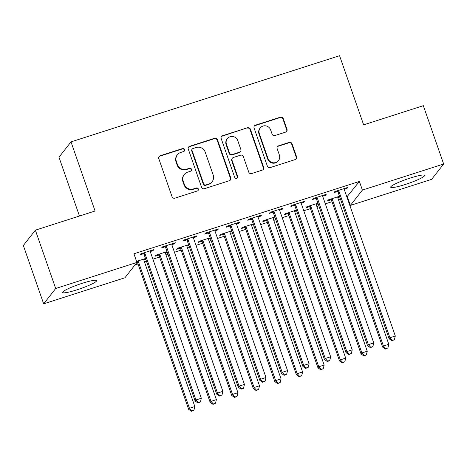 <?xml version="1.0" encoding="UTF-8"?>
<svg xmlns="http://www.w3.org/2000/svg" width="467" height="467" viewBox="0 0 467 467"><rect width="100%" height="100%" fill="white"/><g stroke="black" fill="none" stroke-linecap="round" stroke-linejoin="round"><path stroke-width="0.7" d="M184.617 149.551A1.582 1.541 38.1 0 0 182.62 148.541L160.14 155.756A2.265 2.201 38.1 0 0 158.762 158.552L172.054 196.724A2.265 2.201 38.1 0 0 174.909 198.166L197.389 190.95A1.582 1.541 38.1 0 0 198.352 188.995A1.582 1.541 38.1 0 0 196.356 187.985L193.443 188.919A7.244 7.052 38.1 0 1 184.313 184.302L183.204 181.126A7.244 7.052 38.1 0 1 187.611 172.165L190.518 171.231A1.582 1.541 38.1 0 0 191.482 169.27A1.582 1.541 38.1 0 0 189.485 168.266L186.578 169.194A7.244 7.052 38.1 0 1 177.442 164.582L176.339 161.401A7.244 7.052 38.1 0 1 180.747 152.446L183.654 151.512A1.582 1.541 38.1 0 0 184.617 149.551M184.202 151.197A1.582 1.541 38.1 0 0 182.293 148.955L159.813 156.171A2.265 2.201 38.1 0 0 158.949 156.696M197.938 190.641A1.582 1.541 38.1 0 0 196.029 188.399L193.122 189.333L193.443 188.919M191.067 170.916A1.582 1.541 38.1 0 0 189.164 168.68L186.251 169.609L186.578 169.194M405.146 184.523A17.985 2.259 -19.2 0 1 390.692 187.209A17.985 2.259 -19.2 0 1 410.213 178.061A17.985 2.259 -19.2 0 1 424.666 175.376A17.985 2.259 -19.2 0 1 405.146 184.523M77.096 289.785A17.985 2.259 -19.2 0 1 62.648 292.47A17.985 2.259 -19.2 0 1 82.169 283.323A17.985 2.259 -19.2 0 1 96.616 280.638A17.985 2.259 -19.2 0 1 77.096 289.785M285.623 132.114A2.265 2.201 38.1 0 0 286.995 129.312L283.271 118.606A2.265 2.201 38.1 0 0 280.416 117.164L255.449 125.174A2.265 2.201 38.1 0 0 254.071 127.97L267.363 166.141A2.265 2.201 38.1 0 0 270.218 167.583L295.185 159.574A2.265 2.201 38.1 0 0 296.563 156.772L292.056 143.836A2.265 2.201 38.1 0 0 289.201 142.394L278.519 145.827A2.265 2.201 38.1 0 0 277.141 148.623L279.377 155.038A6.053 5.896 38.1 0 1 272.769 162.709A6.053 5.896 38.1 0 1 268.058 158.669L259.308 133.544A6.053 5.896 38.1 0 1 265.91 125.874A6.053 5.896 38.1 0 1 270.627 129.914L272.08 134.099A2.265 2.201 38.1 0 0 274.935 135.541L285.623 132.114M346.876 196.934L359.386 181.447L133.93 253.785L136.942 262.431L124.922 277.76L43.664 303.836L55.684 288.501L136.942 262.431M359.386 181.447L362.392 190.087L443.65 164.016L431.631 179.346L350.373 205.422L362.392 190.087M43.664 303.836L23.35 245.502L35.369 230.173L95.075 211.014L71.002 141.886L339.562 55.713L363.635 124.841L423.336 105.688L443.65 164.016M35.369 230.173L55.684 288.501M217.47 139.715A2.265 2.201 38.1 0 0 214.616 138.273L189.655 146.288A2.265 2.201 38.1 0 0 188.277 149.084L201.569 187.255A2.265 2.201 38.1 0 0 204.423 188.697L229.385 180.688A2.265 2.201 38.1 0 0 230.762 177.886L217.47 139.715L217.149 140.129A2.265 2.201 38.1 0 0 214.295 138.687L189.328 146.702A2.265 2.201 38.1 0 0 188.464 147.228M222.549 135.728L247.516 127.719A2.265 2.201 38.1 0 1 250.37 129.161L263.662 167.332A2.265 2.201 38.1 0 1 262.285 170.128L251.602 173.555A2.265 2.201 38.1 0 1 248.748 172.119L243.354 156.638A2.265 2.201 38.1 0 0 240.505 155.196L233.412 157.467A2.265 2.201 38.1 0 0 232.035 160.269L237.65 176.386A1.582 1.541 38.1 0 1 235.923 178.394A1.582 1.541 38.1 0 1 234.685 177.332L221.177 138.53A2.265 2.201 38.1 0 1 222.549 135.728L222.228 136.142L247.516 127.719M71.002 141.886L58.982 157.216L79.46 216.028M322.72 196.233L325.394 195.375L326.205 194.342L313.275 198.493L312.464 199.526L315.949 198.405M317.934 203.198L306.778 206.776L305.961 207.815L309.452 206.694M316.223 204.523L318.179 203.892M279.61 210.068L282.284 209.21L283.101 208.171L270.165 212.322L269.354 213.361L272.845 212.24M274.824 217.027L263.668 220.611L262.857 221.644L266.348 220.523M273.113 218.352L275.069 217.727M236.506 223.897L239.18 223.039L239.991 222.006L227.061 226.156L226.25 227.19L229.735 226.069M231.72 230.861L220.558 234.44L219.747 235.479L223.238 234.358M230.009 232.187L231.959 231.556M193.396 237.732L196.07 236.874L196.881 235.835L183.951 239.985L183.14 241.025L186.631 239.904M188.61 244.69L177.454 248.275L176.643 249.308L180.128 248.187M186.899 246.016L188.855 245.391M150.292 251.561L152.966 250.703L153.777 249.67L140.847 253.82L140.03 254.854L143.521 253.733M143.789 259.85L145.745 259.22M136.58 261.386L145.506 258.525M134.986 264.923L138.01 263.954M144.455 261.888L146.451 261.246M152.896 259.179L159.562 257.037M166.007 254.97L168.003 254.328M174.448 252.262L181.12 250.119M187.559 248.053L189.561 247.411M196 245.344L202.672 243.208M209.117 241.135L211.113 240.499M217.558 238.427L224.224 236.29M230.669 234.224L232.665 233.582M239.11 231.515L245.776 229.373M252.221 227.306L254.217 226.664M260.662 224.598L267.334 222.455M273.773 220.389L275.775 219.747M282.214 217.68L288.886 215.544M295.331 213.472L297.327 212.835M303.772 210.763L310.438 208.626M316.883 206.56L318.879 205.918M325.324 203.851L331.99 201.709M338.435 199.642L340.431 199M167.058 251.608L155.902 255.186L155.091 256.225L158.576 255.105M165.347 252.933L167.303 252.308M171.844 244.644L174.518 243.786L175.329 242.752L162.399 246.903L161.588 247.936L165.073 246.815M210.168 237.779L199.006 241.357L198.195 242.391L201.686 241.276M208.451 239.104L210.407 238.474M214.948 230.815L217.628 229.957L218.439 228.918L205.503 233.068L204.692 234.107L208.183 232.986M253.272 223.944L242.116 227.522L241.305 228.561L244.79 227.441M251.561 225.269L253.517 224.645M258.058 216.98L260.732 216.122L261.543 215.089L248.613 219.239L247.802 220.272L251.287 219.157M296.382 210.115L285.22 213.693L284.409 214.727L287.9 213.612M294.665 211.44L296.621 210.81M301.168 203.151L303.842 202.293L304.653 201.254L291.717 205.404L290.906 206.443L294.397 205.322M339.486 196.28L328.33 199.858L327.519 200.898L331.004 199.777M337.775 197.605L339.731 196.981M344.272 189.316L346.946 188.458L347.757 187.425L334.827 191.575L334.016 192.608L337.507 191.493M347.36 196.776L350.373 205.422M152.966 250.703L152.721 250.008M174.518 243.786L174.273 243.091M196.07 236.874L195.831 236.174M217.628 229.957L217.383 229.256M239.18 223.039L238.935 222.345M260.732 216.122L260.493 215.427M282.284 209.21L282.045 208.51M303.842 202.293L303.597 201.592M325.394 195.375L325.149 194.681M346.946 188.458L346.707 187.763M177.407 154.764L177.081 155.172A7.244 7.052 38.1 0 0 176.012 161.815L176.339 161.401M186.251 169.609A7.244 7.052 38.1 0 1 177.121 164.997L176.012 161.815M184.272 174.483L183.951 174.897A7.244 7.052 38.1 0 0 182.877 181.54L183.204 181.126M193.122 189.333A7.244 7.052 38.1 0 1 183.986 184.716L182.877 181.54M230.254 180.157A2.265 2.201 38.1 0 0 230.441 178.301L217.149 140.129M193.017 148.506A1.582 1.541 38.1 0 0 192.048 150.467L203.717 183.969A1.582 1.541 38.1 0 0 205.713 184.979L208.784 183.998A7.244 7.052 38.1 0 0 213.191 175.037L205.217 152.137A7.244 7.052 38.1 0 0 196.082 147.525L193.017 148.506M192.287 149.014L191.96 149.428A1.582 1.541 38.1 0 0 191.727 150.882L192.048 150.467M212.117 181.681L211.796 182.095A7.244 7.052 38.1 0 1 208.457 184.412L205.392 185.393A1.582 1.541 38.1 0 1 203.39 184.383L191.727 150.882M263.154 169.603A2.265 2.201 38.1 0 0 263.335 167.746L250.043 129.575A2.265 2.201 38.1 0 0 247.189 128.133M232.373 158.19L232.046 158.605A2.265 2.201 38.1 0 0 231.714 160.683L237.324 176.8L237.65 176.386M237.236 178.032A1.582 1.541 38.1 0 0 237.324 176.8M237.761 140.573A6.053 5.896 38.1 0 0 227.341 138.652A6.053 5.896 38.1 0 0 226.442 144.204L229.525 153.059A2.265 2.201 38.1 0 0 232.379 154.501L239.466 152.224A2.265 2.201 38.1 0 0 240.844 149.428L237.761 140.573M227.341 138.652L227.015 139.067A6.053 5.896 38.1 0 0 226.121 144.618L226.442 144.204M240.511 151.501L240.184 151.915A2.265 2.201 38.1 0 1 239.145 152.639L232.058 154.916A2.265 2.201 38.1 0 1 229.204 153.474L226.121 144.618M222.228 136.142A2.265 2.201 38.1 0 0 221.358 136.668M260.201 127.993L259.874 128.407A6.053 5.896 38.1 0 0 258.981 133.959L259.308 133.544M278.478 160.59L278.157 161.004A6.053 5.896 38.1 0 1 267.731 159.084L258.981 133.959M296.049 159.049A2.265 2.201 38.1 0 0 296.236 157.186L291.729 144.25A2.265 2.201 38.1 0 0 288.875 142.809L278.192 146.241A2.265 2.201 38.1 0 0 277.328 146.766M286.487 131.583A2.265 2.201 38.1 0 0 286.674 129.727L282.944 119.021A2.265 2.201 38.1 0 0 280.089 117.579L255.122 125.588A2.265 2.201 38.1 0 0 254.258 126.113M136.65 261.584L137.263 262.296A2.306 2.247 -141.9 0 1 137.695 263.055L188.627 409.308L189.439 408.275L194.832 406.547L143.9 260.288A2.306 2.247 -141.9 0 1 143.772 259.43L143.789 259.074M137.835 260.983L138.074 261.263A2.306 2.247 -141.9 0 1 138.512 262.016L189.439 408.275L191.791 410.872L191.47 411.287L193.945 410.184L191.791 410.872M194.832 406.547L193.945 410.184M191.47 411.287L188.627 409.308M145.009 253.733L144.198 254.766L195.13 401.025L195.942 399.986L145.009 253.733A2.306 2.247 38.1 0 0 144.572 252.974L144.332 252.7M198.288 402.589L197.967 403.003L200.448 401.894L198.288 402.589L195.942 399.986L201.33 398.258L150.397 251.999A2.306 2.247 38.1 0 1 150.269 251.147L150.286 250.785M144.198 254.766A2.306 2.247 38.1 0 0 143.76 254.013L143.001 253.126M195.13 401.025L197.967 403.003M200.448 401.894L201.33 398.258M158.056 254.497L158.815 255.379A2.306 2.247 -141.9 0 1 159.253 256.138L210.185 402.396L210.996 401.357L216.384 399.629L165.452 253.371A2.306 2.247 -141.9 0 1 165.324 252.519L165.341 252.157M159.387 254.071L159.626 254.346A2.306 2.247 -141.9 0 1 160.064 255.105L210.996 401.357L213.343 403.961L213.022 404.375L215.503 403.266L213.343 403.961M216.384 399.629L215.503 403.266M213.022 404.375L210.185 402.396M179.608 247.58L180.367 248.467A2.306 2.247 -141.9 0 1 180.805 249.22L231.737 395.479L232.548 394.44L237.937 392.712L187.004 246.459A2.306 2.247 -141.9 0 1 186.882 245.601L186.899 245.245M180.945 247.154L181.178 247.428A2.306 2.247 -141.9 0 1 181.616 248.187L232.548 394.44L234.901 397.043L234.574 397.458L237.055 396.349L234.901 397.043M237.937 392.712L237.055 396.349M234.574 397.458L231.737 395.479M166.561 246.815L165.75 247.849L216.682 394.107L217.494 393.074L166.561 246.815A2.306 2.247 38.1 0 0 166.124 246.056L165.89 245.782M219.846 395.672L219.519 396.086L222 394.983L219.846 395.672L217.494 393.074L222.882 391.34L171.949 245.087A2.306 2.247 38.1 0 1 171.827 244.229L171.844 243.873M165.75 247.849A2.306 2.247 38.1 0 0 165.312 247.096L164.553 246.208M216.682 394.107L219.519 396.086M222 394.983L222.882 391.34M188.113 239.898L187.302 240.937L238.234 387.19L239.046 386.156L188.113 239.898A2.306 2.247 38.1 0 0 187.676 239.145L187.442 238.865M241.398 388.754L241.071 389.169L243.231 388.48L243.552 388.065L241.398 388.754L239.046 386.156L244.434 384.429L193.501 238.17A2.306 2.247 38.1 0 1 193.379 237.312L193.396 236.956M187.302 240.937A2.306 2.247 38.1 0 0 186.864 240.178L186.105 239.297M238.234 387.19L241.071 389.169M243.552 388.065L244.434 384.429M201.16 240.668L201.919 241.55A2.306 2.247 -141.9 0 1 202.357 242.309L253.289 388.562L254.101 387.528L259.489 385.795L208.556 239.542A2.306 2.247 -141.9 0 1 208.434 238.684L208.451 238.328M202.497 240.236L202.736 240.511A2.306 2.247 -141.9 0 1 203.168 241.27L254.101 387.528L256.453 390.126L256.126 390.54L258.607 389.437L256.453 390.126M259.489 385.795L258.607 389.437M256.126 390.54L253.289 388.562M222.712 233.751L223.477 234.632A2.306 2.247 -141.9 0 1 223.915 235.391L274.841 381.644L275.658 380.611L281.046 378.883L230.114 232.624A2.306 2.247 -141.9 0 1 229.986 231.766L230.003 231.41M224.049 233.319L224.288 233.599A2.306 2.247 -141.9 0 1 224.726 234.352L275.658 380.611L278.005 383.209L277.684 383.623L280.165 382.52L278.005 383.209M281.046 378.883L280.165 382.52M277.684 383.623L274.841 381.644M209.671 232.98L208.854 234.02L259.786 380.272L260.604 379.239L209.671 232.98A2.306 2.247 38.1 0 0 209.234 232.227L208.994 231.953M262.95 381.843L262.629 382.257L265.104 381.148L262.95 381.843L260.604 379.239L265.992 377.511L215.059 231.253A2.306 2.247 38.1 0 1 214.931 230.4L214.948 230.038M208.854 234.02A2.306 2.247 38.1 0 0 208.422 233.261L207.657 232.379M259.786 380.272L262.629 382.257M265.104 381.148L265.992 377.511M231.223 226.069L230.412 227.102L281.344 373.361L282.156 372.322L231.223 226.069A2.306 2.247 38.1 0 0 230.786 225.31L230.546 225.036M284.502 374.925L284.181 375.34L286.662 374.23L284.502 374.925L282.156 372.322L287.544 370.594L236.611 224.335A2.306 2.247 38.1 0 1 236.483 223.483L236.5 223.121M230.412 227.102A2.306 2.247 38.1 0 0 229.974 226.349L229.215 225.462M281.344 373.361L284.181 375.34M286.662 374.23L287.544 370.594M244.27 226.834L245.029 227.715A2.306 2.247 -141.9 0 1 245.467 228.474L296.399 374.732L297.21 373.693L302.598 371.966L251.666 225.707A2.306 2.247 -141.9 0 1 251.544 224.855L251.555 224.493M245.601 226.407L245.84 226.682A2.306 2.247 -141.9 0 1 246.278 227.441L297.21 373.693L299.563 376.297L299.236 376.711L301.717 375.602L299.563 376.297M302.598 371.966L301.717 375.602M299.236 376.711L296.399 374.732M252.775 219.151L251.964 220.185L302.896 366.443L303.708 365.41L252.775 219.151A2.306 2.247 38.1 0 0 252.338 218.393L252.104 218.118M306.06 368.008L305.733 368.422L308.214 367.319L306.06 368.008L303.708 365.41L309.096 363.676L258.163 217.424A2.306 2.247 38.1 0 1 258.041 216.565L258.058 216.209M251.964 220.185A2.306 2.247 38.1 0 0 251.526 219.432L250.767 218.544M302.896 366.443L305.733 368.422M308.214 367.319L309.096 363.676M265.822 219.916L266.581 220.803A2.306 2.247 -141.9 0 1 267.019 221.556L317.951 367.815L318.763 366.776L324.151 365.048L273.218 218.795A2.306 2.247 -141.9 0 1 273.096 217.937L273.113 217.581M267.159 219.49L267.393 219.764A2.306 2.247 -141.9 0 1 267.83 220.523L318.763 366.776L321.115 369.379L320.788 369.794L323.269 368.685L321.115 369.379M324.151 365.048L323.269 368.685M320.788 369.794L317.951 367.815M274.327 212.234L273.516 213.273L324.448 359.526L325.26 358.493L274.327 212.234A2.306 2.247 38.1 0 0 273.895 211.481L273.656 211.201M327.612 361.09L327.285 361.505L329.445 360.816L329.766 360.401L327.612 361.09L325.26 358.493L330.648 356.765L279.715 210.506A2.306 2.247 38.1 0 1 279.593 209.648L279.61 209.292M273.516 213.273A2.306 2.247 38.1 0 0 273.078 212.514L272.319 211.633M324.448 359.526L327.285 361.505M329.766 360.401L330.648 356.765M287.374 213.005L288.139 213.886A2.306 2.247 -141.9 0 1 288.571 214.645L339.503 360.898L340.315 359.864L345.703 358.131L294.776 211.878A2.306 2.247 -141.9 0 1 294.648 211.02L294.665 210.664M288.711 212.573L288.95 212.847A2.306 2.247 -141.9 0 1 289.382 213.606L340.315 359.864L342.667 362.462L342.34 362.877L344.821 361.773L342.667 362.462M345.703 358.131L344.821 361.773M342.34 362.877L339.503 360.898M295.885 205.317L295.074 206.356L346 352.608L346.818 351.575L295.885 205.317A2.306 2.247 38.1 0 0 295.448 204.564L295.208 204.289M349.164 354.179L348.843 354.593L351.324 353.484L349.164 354.179L346.818 351.575L352.206 349.847L301.273 203.589A2.306 2.247 38.1 0 1 301.145 202.736L301.162 202.374M295.074 206.356A2.306 2.247 38.1 0 0 294.636 205.597L293.871 204.715M346 352.608L348.843 354.593M351.324 353.484L352.206 349.847M308.932 206.087L309.691 206.969A2.306 2.247 -141.9 0 1 310.129 207.727L361.061 353.98L361.872 352.947L367.26 351.219L316.328 204.96A2.306 2.247 -141.9 0 1 316.2 204.102L316.217 203.746M310.263 205.655L310.502 205.935A2.306 2.247 -141.9 0 1 310.94 206.688L361.872 352.947L364.219 355.545L363.898 355.959L366.379 354.856L364.219 355.545M367.26 351.219L366.379 354.856M363.898 355.959L361.061 353.98M317.437 198.405L316.626 199.438L367.558 345.697L368.37 344.658L317.437 198.405A2.306 2.247 38.1 0 0 317 197.646L316.76 197.372M370.722 347.261L370.395 347.676L372.876 346.567L370.722 347.261L368.37 344.658L373.758 342.93L322.825 196.671A2.306 2.247 38.1 0 1 322.703 195.819L322.715 195.457M316.626 199.438A2.306 2.247 38.1 0 0 316.188 198.685L315.429 197.798M367.558 345.697L370.395 347.676M372.876 346.567L373.758 342.93M330.484 199.17L331.243 200.051A2.306 2.247 -141.9 0 1 331.681 200.81L382.613 347.069L383.425 346.029L388.813 344.302L337.88 198.043A2.306 2.247 -141.9 0 1 337.758 197.191L337.775 196.829M331.821 198.744L332.055 199.018A2.306 2.247 -141.9 0 1 332.492 199.777L383.425 346.029L385.777 348.633L385.45 349.047L387.931 347.938L385.777 348.633M388.813 344.302L387.931 347.938M385.45 349.047L382.613 347.069M338.989 191.488L338.178 192.521L389.11 338.779L389.922 337.746L338.989 191.488A2.306 2.247 38.1 0 0 338.552 190.729L338.318 190.454M392.274 340.344L391.947 340.758L394.428 339.655L392.274 340.344L389.922 337.746L395.31 336.012L344.377 189.76A2.306 2.247 38.1 0 1 344.255 188.901L344.272 188.545M338.178 192.521A2.306 2.247 38.1 0 0 337.74 191.768L336.981 190.88M389.11 338.779L391.947 340.758M394.428 339.655L395.31 336.012M182.293 148.955L182.62 148.541M196.029 188.399L196.356 187.985M189.164 168.68L189.485 168.266M177.121 164.997L177.442 164.582M183.986 184.716L184.313 184.302M159.813 156.171L160.14 155.756M230.441 178.301L230.762 177.886M189.328 146.702L189.655 146.288M214.295 138.687L214.616 138.273M203.39 184.383L203.717 183.969M205.392 185.393L205.713 184.979M208.457 184.412L208.784 183.998M250.043 129.575L250.37 129.161M263.335 167.746L263.662 167.332M231.714 160.683L232.035 160.269M229.204 153.474L229.525 153.059M232.058 154.916L232.379 154.501M239.145 152.639L239.466 152.224M267.731 159.084L268.058 158.669M278.192 146.241L278.519 145.827M288.875 142.809L289.201 142.394M291.729 144.25L292.056 143.836M296.236 157.186L296.563 156.772M255.122 125.588L255.449 125.174M280.089 117.579L280.416 117.164M282.944 119.021L283.271 118.606M286.674 129.727L286.995 129.312M137.263 262.296L138.074 261.263M137.695 263.055L138.512 262.016M144.572 252.974L143.76 254.013M158.815 255.379L159.626 254.346M159.253 256.138L160.064 255.105M180.367 248.467L181.178 247.428M180.805 249.22L181.616 248.187M166.124 246.056L165.312 247.096M187.676 239.145L186.864 240.178M201.919 241.55L202.736 240.511M202.357 242.309L203.168 241.27M223.477 234.632L224.288 233.599M223.915 235.391L224.726 234.352M209.234 232.227L208.422 233.261M230.786 225.31L229.974 226.349M245.029 227.715L245.84 226.682M245.467 228.474L246.278 227.441M252.338 218.393L251.526 219.432M266.581 220.803L267.393 219.764M267.019 221.556L267.83 220.523M273.895 211.481L273.078 212.514M288.139 213.886L288.95 212.847M288.571 214.645L289.382 213.606M295.448 204.564L294.636 205.597M309.691 206.969L310.502 205.935M310.129 207.727L310.94 206.688M317 197.646L316.188 198.685M331.243 200.051L332.055 199.018M331.681 200.81L332.492 199.777M338.552 190.729L337.74 191.768"/></g></svg>
